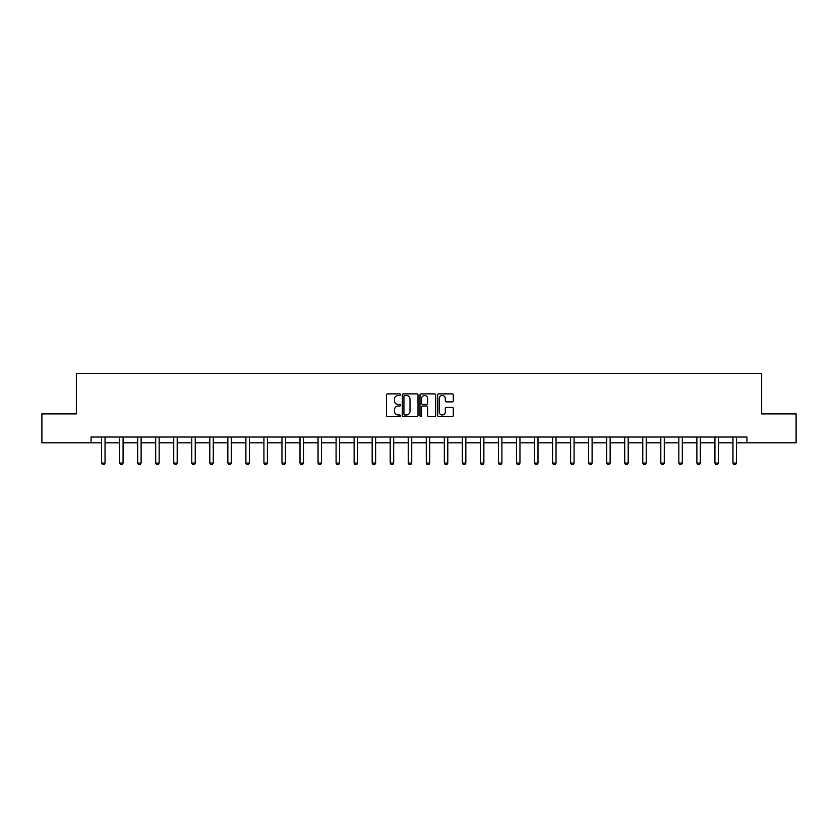 <?xml version="1.0" encoding="UTF-8"?>
<svg xmlns="http://www.w3.org/2000/svg" width="838" height="838" viewBox="0 0 838 838"><rect width="100%" height="100%" fill="white"/><g stroke="black" fill="none" stroke-linecap="round" stroke-linejoin="round"><path stroke-width="1.26" d="M400.501 394.667A0.796 0.796 0 0 0 399.705 393.881L387.648 393.881A1.131 1.131 0 0 0 386.507 395.012L386.507 415.439A1.131 1.131 0 0 0 387.648 416.58L399.705 416.58A0.796 0.796 0 0 0 400.501 415.784A0.796 0.796 0 0 0 399.705 414.988L398.144 414.988A3.635 3.635 0 0 1 394.509 411.353L394.509 409.656A3.635 3.635 0 0 1 398.144 406.021L399.705 406.021A0.796 0.796 0 0 0 400.501 405.225A0.796 0.796 0 0 0 399.705 404.429L398.144 404.429A3.635 3.635 0 0 1 394.509 400.805L394.509 399.098A3.635 3.635 0 0 1 398.144 395.463L399.705 395.463A0.796 0.796 0 0 0 400.501 394.667M452.174 401.884A1.131 1.131 0 0 0 453.306 400.742L453.306 395.012A1.131 1.131 0 0 0 452.174 393.881L438.777 393.881A1.131 1.131 0 0 0 437.646 395.012L437.646 415.439A1.131 1.131 0 0 0 438.777 416.58L452.174 416.58A1.131 1.131 0 0 0 453.306 415.439L453.306 408.515A1.131 1.131 0 0 0 452.174 407.383L446.445 407.383A1.131 1.131 0 0 0 445.303 408.515L445.303 411.95A3.038 3.038 0 0 1 442.265 414.988A3.038 3.038 0 0 1 439.238 411.95L439.238 398.5A3.038 3.038 0 0 1 442.265 395.463A3.038 3.038 0 0 1 445.303 398.5L445.303 400.742A1.131 1.131 0 0 0 446.445 401.884L452.174 401.884M91.049 442.81L41.9 442.81L41.9 413.899L76.363 413.899L76.363 373.423L761.637 373.423L761.637 413.899L796.1 413.899L796.1 442.81L746.951 442.81L746.951 437.027L91.049 437.027L91.049 442.81L101.566 442.81M418.005 395.012A1.131 1.131 0 0 0 416.874 393.881L403.476 393.881A1.131 1.131 0 0 0 402.345 395.012L402.345 415.439A1.131 1.131 0 0 0 403.476 416.58L416.874 416.58A1.131 1.131 0 0 0 418.005 415.439L418.005 395.012M421.126 393.881L434.524 393.881A1.131 1.131 0 0 1 435.655 395.012L435.655 415.439A1.131 1.131 0 0 1 434.524 416.58L428.794 416.58A1.131 1.131 0 0 1 427.652 415.439L427.652 407.153A1.131 1.131 0 0 0 426.521 406.021L422.719 406.021A1.131 1.131 0 0 0 421.587 407.153L421.587 415.784A0.796 0.796 0 0 1 420.791 416.58A0.796 0.796 0 0 1 419.995 415.784L419.995 395.012A1.131 1.131 0 0 1 421.126 393.881M105.043 442.81L119.614 442.81M123.081 442.81L137.652 442.81M141.119 442.81L155.69 442.81M159.157 442.81L173.728 442.81M177.195 442.81L191.766 442.81M195.233 442.81L209.804 442.81M213.281 442.81L227.852 442.81M231.319 442.81L245.89 442.81M249.357 442.81L263.928 442.81M267.395 442.81L281.966 442.81M285.433 442.81L300.004 442.81M303.471 442.81L318.042 442.81M321.52 442.81L336.09 442.81M339.558 442.81L354.128 442.81M357.596 442.81L372.166 442.81M375.634 442.81L390.204 442.81M393.671 442.81L408.242 442.81M411.72 442.81L426.28 442.81M429.758 442.81L444.329 442.81M447.796 442.81L462.367 442.81M465.834 442.81L480.404 442.81M483.872 442.81L498.442 442.81M501.91 442.81L516.48 442.81M519.958 442.81L534.529 442.81M537.996 442.81L552.567 442.81M556.034 442.81L570.605 442.81M574.072 442.81L588.643 442.81M592.11 442.81L606.681 442.81M610.148 442.81L624.719 442.81M628.196 442.81L642.767 442.81M646.234 442.81L660.805 442.81M664.272 442.81L678.843 442.81M682.31 442.81L696.881 442.81M700.348 442.81L714.919 442.81M718.386 442.81L732.957 442.81M736.434 442.81L746.951 442.81M404.723 395.463A0.796 0.796 0 0 0 403.937 396.259L403.937 414.192A0.796 0.796 0 0 0 404.723 414.988L406.367 414.988A3.635 3.635 0 0 0 410.002 411.353L410.002 399.098A3.635 3.635 0 0 0 406.367 395.463L404.723 395.463M427.652 398.563A3.038 3.038 0 0 0 424.615 395.526A3.038 3.038 0 0 0 421.587 398.563L421.587 403.298A1.131 1.131 0 0 0 422.719 404.429L426.521 404.429A1.131 1.131 0 0 0 427.652 403.298L427.652 398.563M105.169 437.027L105.096 437.279A1.152 1.152 0 0 0 105.043 437.625L105.043 463.068L104.174 464.577L102.435 464.577L101.566 463.068L101.566 437.625A1.152 1.152 0 0 0 101.513 437.279L101.44 437.027M101.566 463.068L105.043 463.068M123.217 437.027L123.134 437.279A1.152 1.152 0 0 0 123.081 437.625L123.081 463.068L122.212 464.577L120.473 464.577L119.614 463.068L119.614 437.625A1.152 1.152 0 0 0 119.551 437.279L119.478 437.027M119.614 463.068L123.081 463.068M141.255 437.027L141.172 437.279A1.152 1.152 0 0 0 141.119 437.625L141.119 463.068L140.25 464.577L138.521 464.577L137.652 463.068L137.652 437.625A1.152 1.152 0 0 0 137.6 437.279L137.516 437.027M137.652 463.068L141.119 463.068M159.293 437.027L159.21 437.279A1.152 1.152 0 0 0 159.157 437.625L159.157 463.068L158.288 464.577L156.559 464.577L155.69 463.068L155.69 437.625A1.152 1.152 0 0 0 155.638 437.279L155.554 437.027M155.69 463.068L159.157 463.068M177.331 437.027L177.247 437.279A1.152 1.152 0 0 0 177.195 437.625L177.195 463.068L176.326 464.577L174.597 464.577L173.728 463.068L173.728 437.625A1.152 1.152 0 0 0 173.676 437.279L173.592 437.027M173.728 463.068L177.195 463.068M195.369 437.027L195.296 437.279A1.152 1.152 0 0 0 195.233 437.625L195.233 463.068L194.374 464.577L192.635 464.577L191.766 463.068L191.766 437.625A1.152 1.152 0 0 0 191.713 437.279L191.63 437.027M191.766 463.068L195.233 463.068M213.407 437.027L213.334 437.279A1.152 1.152 0 0 0 213.281 437.625L213.281 463.068L212.412 464.577L210.673 464.577L209.804 463.068L209.804 437.625A1.152 1.152 0 0 0 209.751 437.279L209.678 437.027M209.804 463.068L213.281 463.068M231.456 437.027L231.372 437.279A1.152 1.152 0 0 0 231.319 437.625L231.319 463.068L230.45 464.577L228.711 464.577L227.852 463.068L227.852 437.625A1.152 1.152 0 0 0 227.789 437.279L227.716 437.027M227.852 463.068L231.319 463.068M249.494 437.027L249.41 437.279A1.152 1.152 0 0 0 249.357 437.625L249.357 463.068L248.488 464.577L246.76 464.577L245.89 463.068L245.89 437.625A1.152 1.152 0 0 0 245.838 437.279L245.754 437.027M245.89 463.068L249.357 463.068M267.532 437.027L267.448 437.279A1.152 1.152 0 0 0 267.395 437.625L267.395 463.068L266.526 464.577L264.798 464.577L263.928 463.068L263.928 437.625A1.152 1.152 0 0 0 263.876 437.279L263.792 437.027M263.928 463.068L267.395 463.068M285.569 437.027L285.496 437.279A1.152 1.152 0 0 0 285.433 437.625L285.433 463.068L284.574 464.577L282.835 464.577L281.966 463.068L281.966 437.625A1.152 1.152 0 0 0 281.914 437.279L281.83 437.027M281.966 463.068L285.433 463.068M303.607 437.027L303.534 437.279A1.152 1.152 0 0 0 303.471 437.625L303.471 463.068L302.612 464.577L300.873 464.577L300.004 463.068L300.004 437.625A1.152 1.152 0 0 0 299.952 437.279L299.868 437.027M300.004 463.068L303.471 463.068M321.645 437.027L321.572 437.279A1.152 1.152 0 0 0 321.52 437.625L321.52 463.068L320.65 464.577L318.911 464.577L318.042 463.068L318.042 437.625A1.152 1.152 0 0 0 317.99 437.279L317.916 437.027M318.042 463.068L321.52 463.068M339.694 437.027L339.61 437.279A1.152 1.152 0 0 0 339.558 437.625L339.558 463.068L338.688 464.577L336.949 464.577L336.09 463.068L336.09 437.625A1.152 1.152 0 0 0 336.028 437.279L335.954 437.027M336.09 463.068L339.558 463.068M357.732 437.027L357.648 437.279A1.152 1.152 0 0 0 357.596 437.625L357.596 463.068L356.726 464.577L354.998 464.577L354.128 463.068L354.128 437.625A1.152 1.152 0 0 0 354.076 437.279L353.992 437.027M354.128 463.068L357.596 463.068M375.77 437.027L375.686 437.279A1.152 1.152 0 0 0 375.634 437.625L375.634 463.068L374.764 464.577L373.036 464.577L372.166 463.068L372.166 437.625A1.152 1.152 0 0 0 372.114 437.279L372.03 437.027M372.166 463.068L375.634 463.068M393.808 437.027L393.734 437.279A1.152 1.152 0 0 0 393.671 437.625L393.671 463.068L392.813 464.577L391.074 464.577L390.204 463.068L390.204 437.625A1.152 1.152 0 0 0 390.152 437.279L390.068 437.027M390.204 463.068L393.671 463.068M411.846 437.027L411.772 437.279A1.152 1.152 0 0 0 411.72 437.625L411.72 463.068L410.85 464.577L409.112 464.577L408.242 463.068L408.242 437.625A1.152 1.152 0 0 0 408.19 437.279L408.116 437.027M408.242 463.068L411.72 463.068M429.884 437.027L429.81 437.279A1.152 1.152 0 0 0 429.758 437.625L429.758 463.068L428.888 464.577L427.15 464.577L426.28 463.068L426.28 437.625A1.152 1.152 0 0 0 426.228 437.279L426.154 437.027M426.28 463.068L429.758 463.068M447.932 437.027L447.848 437.279A1.152 1.152 0 0 0 447.796 437.625L447.796 463.068L446.926 464.577L445.188 464.577L444.329 463.068L444.329 437.625A1.152 1.152 0 0 0 444.266 437.279L444.192 437.027M444.329 463.068L447.796 463.068M465.97 437.027L465.886 437.279A1.152 1.152 0 0 0 465.834 437.625L465.834 463.068L464.964 464.577L463.236 464.577L462.367 463.068L462.367 437.625A1.152 1.152 0 0 0 462.314 437.279L462.23 437.027M462.367 463.068L465.834 463.068M484.008 437.027L483.924 437.279A1.152 1.152 0 0 0 483.872 437.625L483.872 463.068L483.002 464.577L481.274 464.577L480.404 463.068L480.404 437.625A1.152 1.152 0 0 0 480.352 437.279L480.268 437.027M480.404 463.068L483.872 463.068M502.046 437.027L501.972 437.279A1.152 1.152 0 0 0 501.91 437.625L501.91 463.068L501.051 464.577L499.312 464.577L498.442 463.068L498.442 437.625A1.152 1.152 0 0 0 498.39 437.279L498.306 437.027M498.442 463.068L501.91 463.068M520.084 437.027L520.01 437.279A1.152 1.152 0 0 0 519.958 437.625L519.958 463.068L519.089 464.577L517.35 464.577L516.48 463.068L516.48 437.625A1.152 1.152 0 0 0 516.428 437.279L516.355 437.027M516.48 463.068L519.958 463.068M538.132 437.027L538.048 437.279A1.152 1.152 0 0 0 537.996 437.625L537.996 463.068L537.127 464.577L535.388 464.577L534.529 463.068L534.529 437.625A1.152 1.152 0 0 0 534.466 437.279L534.393 437.027M534.529 463.068L537.996 463.068M556.17 437.027L556.086 437.279A1.152 1.152 0 0 0 556.034 437.625L556.034 463.068L555.165 464.577L553.426 464.577L552.567 463.068L552.567 437.625A1.152 1.152 0 0 0 552.504 437.279L552.431 437.027M552.567 463.068L556.034 463.068M574.208 437.027L574.124 437.279A1.152 1.152 0 0 0 574.072 437.625L574.072 463.068L573.202 464.577L571.474 464.577L570.605 463.068L570.605 437.625A1.152 1.152 0 0 0 570.552 437.279L570.469 437.027M570.605 463.068L574.072 463.068M592.246 437.027L592.162 437.279A1.152 1.152 0 0 0 592.11 437.625L592.11 463.068L591.24 464.577L589.512 464.577L588.643 463.068L588.643 437.625A1.152 1.152 0 0 0 588.59 437.279L588.506 437.027M588.643 463.068L592.11 463.068M610.284 437.027L610.211 437.279A1.152 1.152 0 0 0 610.148 437.625L610.148 463.068L609.289 464.577L607.55 464.577L606.681 463.068L606.681 437.625A1.152 1.152 0 0 0 606.628 437.279L606.544 437.027M606.681 463.068L610.148 463.068M628.322 437.027L628.249 437.279A1.152 1.152 0 0 0 628.196 437.625L628.196 463.068L627.327 464.577L625.588 464.577L624.719 463.068L624.719 437.625A1.152 1.152 0 0 0 624.666 437.279L624.593 437.027M624.719 463.068L628.196 463.068M646.37 437.027L646.287 437.279A1.152 1.152 0 0 0 646.234 437.625L646.234 463.068L645.365 464.577L643.626 464.577L642.767 463.068L642.767 437.625A1.152 1.152 0 0 0 642.704 437.279L642.631 437.027M642.767 463.068L646.234 463.068M664.408 437.027L664.325 437.279A1.152 1.152 0 0 0 664.272 437.625L664.272 463.068L663.403 464.577L661.674 464.577L660.805 463.068L660.805 437.625A1.152 1.152 0 0 0 660.753 437.279L660.669 437.027M660.805 463.068L664.272 463.068M682.446 437.027L682.362 437.279A1.152 1.152 0 0 0 682.31 437.625L682.31 463.068L681.441 464.577L679.712 464.577L678.843 463.068L678.843 437.625A1.152 1.152 0 0 0 678.79 437.279L678.707 437.027M678.843 463.068L682.31 463.068M700.484 437.027L700.4 437.279A1.152 1.152 0 0 0 700.348 437.625L700.348 463.068L699.479 464.577L697.75 464.577L696.881 463.068L696.881 437.625A1.152 1.152 0 0 0 696.828 437.279L696.745 437.027M696.881 463.068L700.348 463.068M718.522 437.027L718.449 437.279A1.152 1.152 0 0 0 718.386 437.625L718.386 463.068L717.527 464.577L715.788 464.577L714.919 463.068L714.919 437.625A1.152 1.152 0 0 0 714.866 437.279L714.783 437.027M714.919 463.068L718.386 463.068M736.56 437.027L736.487 437.279A1.152 1.152 0 0 0 736.434 437.625L736.434 463.068L735.565 464.577L733.826 464.577L732.957 463.068L732.957 437.625A1.152 1.152 0 0 0 732.904 437.279L732.831 437.027M732.957 463.068L736.434 463.068"/></g></svg>
